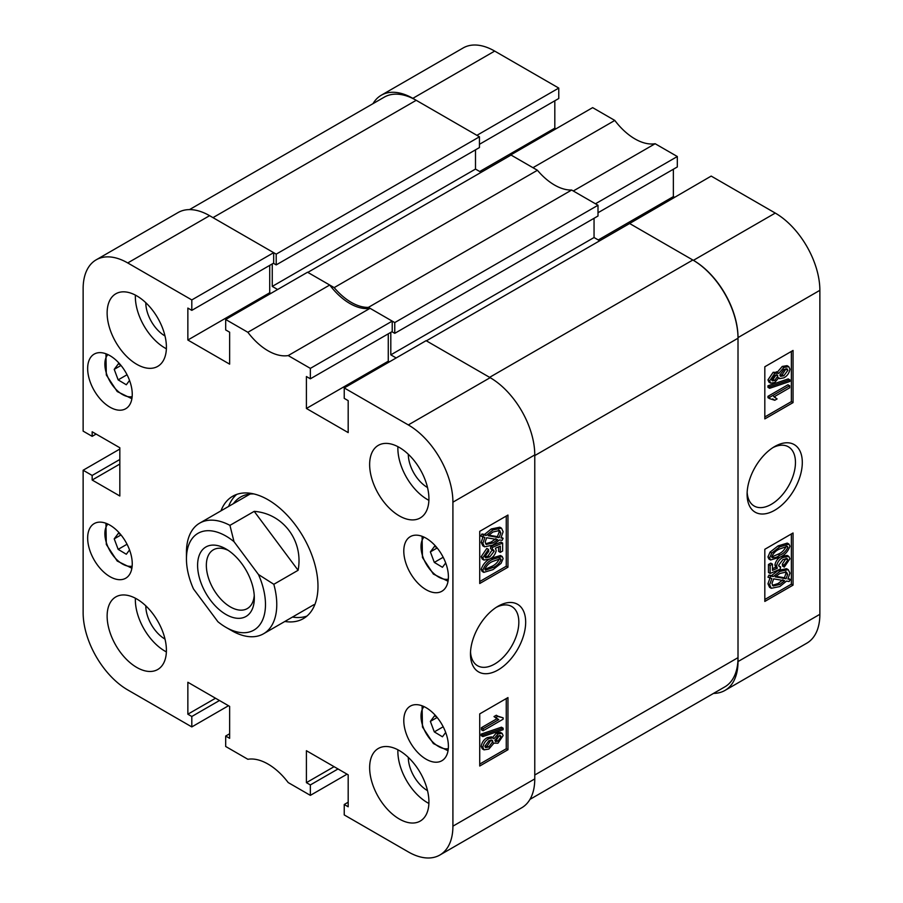 <?xml version="1.0" encoding="UTF-8"?>
<svg xmlns="http://www.w3.org/2000/svg" width="903" height="903" viewBox="0 0 903 903"><rect width="100%" height="100%" fill="white"/><g stroke="black" fill="none" stroke-linecap="round" stroke-linejoin="round"><path stroke-width="1.35" d="M498.072 606.229L498.072 606.229A39.032 22.541 120 0 0 470.474 654.032A39.032 22.541 120 0 0 498.072 669.97A39.032 22.541 120 0 0 525.67 622.167A39.032 22.541 120 0 0 498.072 606.229M470.531 651.966A34.19 19.742 120 0 0 477.552 665.737A34.19 19.742 120 0 0 494.652 664.044A34.19 19.742 120 0 0 516.99 633.906A34.19 19.742 120 0 0 511.753 606.511A34.19 19.742 120 0 0 496.311 607.313M399.284 447.425A41.91 24.2 -120 0 0 378.323 445.348A41.91 24.2 -120 0 0 371.901 478.94A41.91 24.2 -120 0 0 399.284 515.873A41.91 24.2 -120 0 0 420.234 517.95A41.91 24.2 -120 0 0 426.667 484.358A41.91 24.2 -120 0 0 399.284 447.425M397.896 446.669A41.91 24.2 -120 0 0 427.503 499.573A41.91 24.2 -120 0 0 428.891 500.33M399.284 750.551A41.91 24.2 -120 0 0 378.323 748.474A41.91 24.2 -120 0 0 371.901 782.066A41.91 24.2 -120 0 0 399.284 818.998A41.91 24.2 -120 0 0 420.234 821.075A41.91 24.2 -120 0 0 426.667 787.484A41.91 24.2 -120 0 0 399.284 750.551M397.896 749.795A41.91 24.2 -120 0 0 427.503 802.699A41.91 24.2 -120 0 0 428.891 803.456M136.771 598.982A41.91 24.2 -120 0 0 115.81 596.917A41.91 24.2 -120 0 0 109.387 630.497A41.91 24.2 -120 0 0 136.771 667.441A41.91 24.2 -120 0 0 157.72 669.507A41.91 24.2 -120 0 0 164.154 635.926A41.91 24.2 -120 0 0 136.771 598.982M135.382 598.226A41.91 24.2 -120 0 0 164.989 651.142A41.91 24.2 -120 0 0 166.378 651.898M136.771 295.868A41.91 24.2 -120 0 0 115.81 293.791A41.91 24.2 -120 0 0 109.387 327.371A41.91 24.2 -120 0 0 136.771 364.315A41.91 24.2 -120 0 0 157.72 366.381A41.91 24.2 -120 0 0 164.154 332.801A41.91 24.2 -120 0 0 136.771 295.868M135.382 295.1A41.91 24.2 -120 0 0 164.989 348.016A41.91 24.2 -120 0 0 166.378 348.772M408.314 454.265A27.146 15.667 -120 0 0 427.503 487.518L427.503 487.518M145.801 302.708A27.146 15.667 -120 0 0 164.989 335.95A27.146 15.667 -120 0 0 165.001 335.95M145.801 605.834A27.146 15.667 -120 0 0 164.989 639.076A27.146 15.667 -120 0 0 165.001 639.076M408.314 757.391A27.146 15.667 -120 0 0 427.503 790.644L427.503 790.644M426.092 538.199A31.537 18.207 -120 0 0 410.323 536.63A31.537 18.207 -120 0 0 405.492 561.903A31.537 18.207 -120 0 0 426.092 589.693A31.537 18.207 -120 0 0 441.86 591.262A31.537 18.207 -120 0 0 446.703 565.989A31.537 18.207 -120 0 0 426.092 538.199M426.092 707.692A31.537 18.207 -120 0 0 410.323 706.123A31.537 18.207 -120 0 0 405.492 731.396A31.537 18.207 -120 0 0 426.092 759.186A31.537 18.207 -120 0 0 441.86 760.744A31.537 18.207 -120 0 0 446.703 735.482A31.537 18.207 -120 0 0 426.092 707.692M109.952 355.669A31.537 18.207 -120 0 0 94.183 354.111A31.537 18.207 -120 0 0 89.352 379.384A31.537 18.207 -120 0 0 109.952 407.174A31.537 18.207 -120 0 0 125.72 408.732A31.537 18.207 -120 0 0 130.551 383.459A31.537 18.207 -120 0 0 109.952 355.669M109.952 525.162A31.537 18.207 -120 0 0 94.183 523.605A31.537 18.207 -120 0 0 89.352 548.866A31.537 18.207 -120 0 0 109.952 576.656A31.537 18.207 -120 0 0 125.72 578.225A31.537 18.207 -120 0 0 130.551 552.952A31.537 18.207 -120 0 0 109.952 525.162M284.851 621.467A70.66 40.793 -120 0 0 303.352 618.623A70.66 40.793 -120 0 0 317.98 586.273A70.66 40.793 -120 0 0 287.143 515.173A70.66 40.793 -120 0 0 232.692 496.244A70.66 40.793 -120 0 0 220.975 510.838M292.47 617.065A70.66 40.793 -120 0 0 306.952 616.06M492.259 737.796L496.334 733.01L500.397 732.356L502.091 733.338L503.129 735.606L497.937 743.214L493.952 743.113L488.85 749.061L484.019 749.851L482.857 747.345L481.164 746.375C481.841 742.401 483.861 739.501 487.225 737.672L491.48 736.837L493.952 738.767L498.027 733.981L496.334 733.01M484.019 749.851L482.326 748.869L481.164 746.375M482.857 736.588L481.164 735.618L481.164 734.083L501.436 727.197L503.129 728.179L503.129 729.703L482.857 736.588L482.857 735.065L503.129 728.179M483.116 730.741L483.116 728.665L498.772 719.623L495.691 717.558L497.993 716.226L503.129 717.84L503.129 719.183L483.116 730.741L481.423 729.759L481.423 727.683L496.864 718.765M497.44 719.104L493.997 716.576L496.3 715.244L497.993 716.226M498.411 716.61L503.129 717.84M479.73 764.073L506.256 748.756L506.256 698.561M491.288 558.28L500.488 555.514L502.181 556.485L503.129 558.596L501.041 563.382L492.982 569.624L483.794 572.378L482.857 570.278L481.164 569.296C483.116 563.89 486.491 560.21 491.288 558.28L492.982 559.25L502.181 556.485M483.794 572.378L482.1 571.396L481.164 569.296M485.001 557.106L488.038 556.011L492.372 549.622M492.203 549.634L490.51 548.652L490.803 546.417L500.928 542.048L502.621 543.03L502.621 551.033L500.307 552.365L500.307 546.123L495.442 548.223L496.198 550.627C495.273 554.532 493.151 557.32 489.844 558.991L483.918 560.063L482.857 557.682L488.5 549.396L488.76 551.327L484.911 556.474L485.6 557.84L489.731 556.982L494.144 551.225L493.456 549.837L492.203 549.634L492.496 547.387L502.621 543.03M500.307 552.365L498.614 551.383L498.614 546.857M483.918 560.063L482.225 559.092L481.164 556.699L486.807 548.426L488.5 549.396M501.3 537.308L503.129 538.312L502.113 540.4L499.528 539.949L492.88 545.096L484.527 546.812L482.857 543.346L481.164 542.364L483.184 536.45M484.527 546.812L482.834 545.841L481.164 542.364M482.857 543.346L484.877 537.432L480.656 536.021L481.965 533.989L484.561 534.429L491.277 528.955L499.81 527.205L501.515 528.187L503.129 531.754L500.917 537.928L503.129 538.312M479.73 581.543L506.256 566.226L506.256 516.031M229.633 733.767L225.682 736.047L225.682 746.476L247.862 759.276A52.69 30.42 -120 0 1 288.192 782.562L310.361 795.362L310.361 784.933L306.41 782.653L306.41 750.709L348.186 774.83L348.186 806.774L344.235 804.494L344.235 814.924L408.314 851.913A63.075 36.413 -120 0 0 439.851 855.039A63.075 36.413 -120 0 0 452.911 826.166L452.911 502.181A63.075 36.413 -120 0 0 408.314 424.929L490.171 377.668L426.092 340.679L344.235 387.94L408.314 424.929M344.235 387.94L344.235 398.37L348.186 400.65L348.186 432.593L306.41 408.472L306.41 376.528L310.361 378.808L310.361 368.379L392.218 321.118L370.049 308.318L288.192 355.579L310.361 368.379M127.729 262.942A63.075 36.413 -120 0 0 96.192 259.816L178.06 212.555A63.075 36.413 60 0 1 209.598 215.682L127.729 262.942L191.808 299.931L191.808 310.361L187.858 308.081L187.858 340.025L229.633 364.146L229.633 332.202L225.682 329.922L225.682 319.493L247.862 332.293A52.69 30.42 -120 0 0 288.192 355.579M96.192 259.816A63.075 36.413 -120 0 0 83.132 288.689L83.132 431.126L92.162 436.341L92.162 431.781L119.828 447.753L119.828 495.995L92.162 480.024L92.162 475.452L83.132 470.237L119.828 449.051M228.504 705.728L191.808 726.915L127.729 689.926A63.075 36.413 -120 0 1 83.132 612.674L83.132 470.237M191.808 726.915L191.808 716.485L187.858 714.205L187.858 682.262L229.633 706.383L229.633 738.327L225.682 736.047M347.057 774.176L310.361 795.362M191.808 299.931L273.665 252.671L209.598 215.682M273.665 252.671L273.665 263.1L191.808 310.361M269.715 265.392L269.715 292.764L270.844 293.419M247.862 332.293L329.719 285.032L307.539 272.232L225.682 319.493M329.719 285.032A52.69 30.42 -120 0 0 370.049 308.318M392.218 321.118L392.218 331.548L310.361 378.808M388.267 333.839L388.267 361.211L306.41 408.472M389.396 361.866L388.267 361.211M489.607 377.341L692.838 260.008L629.617 223.504L426.374 340.837L489.607 377.341A63.876 36.876 -120 0 1 490.171 377.68A63.075 36.413 60 0 1 534.768 454.92L534.768 778.905A63.075 36.413 60 0 1 521.708 807.779L439.851 855.039M507.96 567.208L507.96 515.06L479.73 531.348L479.73 583.507L507.96 567.208L506.256 566.226M507.96 749.738L507.96 697.579L479.73 713.878L479.73 766.026L507.96 749.738L506.256 748.756M236.71 494.392A70.66 40.793 -120 0 0 228.606 506.436A70.852 40.906 -120 0 1 230.186 502.847M269.715 292.764L187.858 340.025M96.124 434.061L92.162 436.341M119.828 464.052L92.162 480.024M119.828 459.48L92.162 475.452M334.076 766.681L306.41 782.653M338.027 768.961L310.361 784.933M348.186 802.214L344.235 804.494M215.524 698.233L187.858 714.205M219.474 700.514L191.808 716.485M482.349 537.003L483.658 534.971L481.965 533.989M483.658 534.971L486.254 535.411L484.561 534.429M486.254 535.411L492.97 529.937L491.277 528.955M492.97 529.937L501.504 528.187M499.111 537.624L500.815 533.018L499.641 530.479L492.993 531.991L488.151 535.739L499.111 537.624L497.418 536.642L499.122 532.036L498.637 530.14M500.815 533.018L499.122 532.036M488.749 535.163L497.418 536.642M492.846 543.042L497.621 539.622L486.661 537.736L485.171 542.082L486.288 544.464L492.846 543.042L491.153 542.06L495.928 538.639M485.611 543.832L491.153 542.06M489.731 556.982L488.038 556.011M494.144 551.225L492.451 550.243M492.496 547.387L490.803 546.417M482.857 557.682L481.164 556.699M482.857 570.278C484.809 564.86 488.184 561.192 492.982 559.25M492.993 567.547C496.537 566.192 499.235 563.585 501.075 559.702L500.567 558.686L492.993 561.327C489.449 562.682 486.751 565.289 484.911 569.15L485.419 570.177L492.993 567.547L491.3 566.565C494.855 565.21 497.553 562.592 499.382 558.72L499.37 558.483M501.075 559.702L499.382 558.72M484.922 569.398L491.3 566.565M483.116 728.665L481.423 727.683M495.691 717.558L493.997 716.576M482.857 735.065L481.164 734.083M498.027 733.981L502.091 733.338M492.925 742.808L493.952 743.113M482.857 747.345C483.534 743.372 485.554 740.471 488.918 738.643L487.225 737.672M488.918 738.643L493.173 737.819M497.948 741.137L501.075 736.803L500.51 735.652L498.084 736.024L494.923 740.381L495.476 741.555L497.948 741.137L496.255 740.167L499.359 735.505M501.075 736.803L499.382 735.821M494.946 740.708L496.255 740.167M488.85 746.984L492.869 741.521L492.225 740.144L488.929 740.72L484.911 746.16L485.577 747.582L488.85 746.984L487.157 746.013L491.097 739.929M492.869 741.521L491.176 740.539M485.001 746.815L487.157 746.013M292.527 617.031A70.852 40.906 -120 0 0 296.365 617.494M253.924 493.941A65.998 38.107 -120 0 0 233.414 503.66M334.178 287.617L307.821 272.39L511.064 155.056L537.42 170.272L334.178 287.617A51.9 29.957 60 0 0 368.401 307.37L571.644 190.036A51.9 29.957 60 0 1 537.42 170.272M272.254 263.924L272.254 286.409L277.616 289.502M189.483 209.609L384.283 97.14A63.876 36.876 60 0 1 416.215 100.301L212.984 217.634L276.205 254.138L276.205 264.895L273.383 263.27M692.838 260.008A63.876 36.876 60 0 1 738.011 338.23L738.011 657.655L534.768 775L534.768 455.575A63.876 36.876 -120 0 0 534.768 454.92L452.911 502.181M396.169 357.949L390.807 354.856L594.05 237.523L594.05 218.289M390.807 332.372L390.807 354.856M368.401 307.37L394.758 322.585L394.758 333.342L391.936 331.717M394.758 322.585L598 205.252L571.644 190.036M598 205.252L598 216.009L394.758 333.342M599.694 240.774L594.05 237.523M738.011 657.655A63.876 36.876 60 0 1 724.782 686.901L529.982 799.358M276.205 254.138L479.448 136.804L416.215 100.301M479.448 136.804L479.448 147.561L276.205 264.895M475.497 149.842L475.497 169.075L481.141 172.338M272.254 286.409L475.497 169.075M774.706 446.522L774.706 446.522A39.032 22.541 120 0 0 747.097 494.325A39.032 22.541 120 0 0 774.706 510.263A39.032 22.541 120 0 0 802.304 462.46A39.032 22.541 120 0 0 774.706 446.522M747.153 492.248A34.19 19.742 120 0 0 754.186 506.03A34.19 19.742 120 0 0 771.286 504.337A34.19 19.742 120 0 0 793.624 474.199A34.19 19.742 120 0 0 788.375 446.804A34.19 19.742 120 0 0 772.934 447.606M770.688 383.154L768.995 382.183L767.956 379.903L773.137 372.296L777.122 372.397L782.235 366.449L787.055 365.659L788.748 366.641L789.922 369.146C789.245 373.108 787.224 376.009 783.86 377.838L779.571 378.65L778.815 377.725L774.751 382.5L770.688 383.154L769.649 380.874L767.956 379.903M769.649 388.313L767.956 387.331L767.956 385.807L788.229 378.921L789.922 379.892L789.922 381.427L769.649 388.313L769.649 386.789L789.922 379.892M774.774 400.266L769.649 398.652L769.649 397.309L789.662 385.75L789.662 387.827L774.006 396.857L777.088 398.934L774.774 400.266L772.663 398.878M769.649 398.652L767.956 397.67L767.956 396.327L787.969 384.768L789.662 385.75M764.818 416.949L791.355 401.632L791.355 351.436M770.575 559.984L768.882 559.013L767.956 556.914L770.033 552.128L778.093 545.886L787.269 543.121L788.962 544.091L789.922 546.213C787.969 551.631 784.583 555.3 779.786 557.23L770.575 559.984L769.649 557.896L767.956 556.914M784.278 567.095L784.018 565.165L787.867 560.007L787.19 558.652L783.048 559.499L778.623 565.267L779.345 566.666L780.576 566.858L780.282 569.093L770.157 573.461L770.157 565.459L772.471 564.127L772.471 570.369L777.325 568.269L776.58 565.854C777.506 561.959 779.628 559.171 782.935 557.49L788.827 556.395L789.922 558.81L784.278 567.095L782.585 566.113L782.325 564.183L786.084 558.404M778.713 565.888L780.576 566.858M770.157 573.461L768.464 572.479L768.464 564.488L770.778 563.145L772.471 564.127M772.471 568.664L775.632 567.298L774.887 564.883C775.812 560.977 777.934 558.189 781.242 556.519L787.134 555.424L788.827 556.395M790.43 579.489L789.12 581.521L786.524 581.08L779.808 586.555L771.264 588.293L769.649 584.738L771.851 578.552L767.956 577.198L768.972 575.121L771.557 575.561L778.205 570.414L786.558 568.687L788.251 569.669L789.922 573.145L787.901 579.06L790.43 579.489L788.263 578.428M771.264 588.293L769.57 587.322L767.956 583.767L770.157 577.581M764.818 599.479L791.355 584.162L791.355 533.966M677.318 156.524L595.461 203.785L573.281 190.984L655.138 143.724L677.318 156.524L677.318 166.953L598 212.747M655.138 143.724A52.69 30.42 60 0 1 614.808 120.438L532.951 167.698L510.782 154.898L592.639 107.638L614.808 120.438M673.367 169.233L673.367 196.617L674.496 197.272M629.335 223.662L711.192 176.085L775.271 213.074A63.075 36.413 60 0 1 819.868 290.326L819.868 614.311A63.075 36.413 60 0 1 806.808 643.184L724.94 690.445A63.075 36.413 -120 0 0 738.011 661.572L819.868 614.311M494.686 51.087L412.829 98.348A63.075 36.413 -120 0 0 381.292 95.221L463.149 47.961A63.075 36.413 60 0 1 494.686 51.087L558.765 88.076L558.765 98.506L479.448 144.299M554.814 100.786L554.814 128.17L555.943 128.824M412.829 98.348L476.908 135.337L558.765 88.076M381.292 95.221A63.075 36.413 -120 0 0 373.018 103.642M713.517 693.391A63.075 36.413 -120 0 0 724.94 690.445M819.868 290.326L738.011 337.587L738.011 661.572M738.011 337.587A63.075 36.413 -120 0 0 693.402 260.335L775.271 213.074M629.335 223.346L693.402 260.335M764.818 549.284L764.818 601.432L793.048 585.133L793.048 532.984L764.818 549.284M764.818 366.753L764.818 418.902L793.048 402.614L793.048 350.454L764.818 366.753M598.283 239.961L673.367 196.617M479.73 171.514L554.814 128.17M791.355 401.632L793.048 402.614M791.355 584.162L793.048 585.133M769.649 578.18L770.665 576.091L768.972 575.121M770.665 576.091L773.25 576.543L771.557 575.561M773.25 576.543L779.899 571.396L778.205 570.414M779.899 571.396L788.251 569.669M769.649 584.738L767.956 583.767M779.786 584.501L784.617 580.742L773.668 578.868L771.952 583.473L773.126 586.002L779.786 584.501L778.093 583.519L782.924 579.771M772.437 585.37L778.093 583.519M787.608 574.398L786.479 572.005L779.932 573.45L775.158 576.87L786.118 578.744L787.608 574.398L785.915 573.428L785.475 571.678M786.118 578.744L784.425 577.773L785.915 573.428M775.824 576.295L784.425 577.773M784.018 565.165L782.325 564.183M787.867 560.007L786.174 559.036M770.157 565.459L768.464 564.488M777.325 568.269L775.632 567.298M776.58 565.854L774.887 564.883M782.935 557.49L781.242 556.519M769.649 557.896L771.726 553.099L770.033 552.128M771.726 553.099L779.786 546.868L778.093 545.886M779.786 546.868L788.962 544.091M771.704 556.79C773.6 558.37 776.298 557.828 779.786 555.164C783.33 553.799 786.016 551.191 787.867 547.342L787.337 546.304L779.786 548.945C776.23 550.299 773.532 552.918 771.704 556.79L772.189 557.794M787.867 547.342L786.152 546.112M779.786 555.164L778.093 554.182C781.637 552.828 784.323 550.22 786.174 546.36M771.715 557.016L778.093 554.182M769.649 397.309L767.956 396.327M769.649 386.789L767.956 385.807M769.649 380.874L774.83 373.266L773.137 372.296M774.83 373.266L778.815 373.379L783.928 367.431L782.235 366.449M776.456 371.72L778.815 373.379M783.928 367.431L788.748 366.641M774.695 380.456L777.855 376.099L777.302 374.937L774.83 375.343L771.704 379.689L772.246 380.829L774.695 380.456L773.002 379.486L776.14 374.813M777.855 376.099L776.162 375.129M771.726 380.005L773.002 379.486M783.849 375.772L787.867 370.332L787.179 368.898L783.928 369.508L779.91 374.971L780.564 376.337L783.849 375.772L782.156 374.79L786.084 368.695M787.867 370.332L786.174 369.35M779.989 375.58L782.156 374.79M210.297 599.964A40.116 23.162 -120 0 0 239.385 618.318A40.116 23.162 -120 0 0 254.33 598.091A40.116 23.162 -120 0 0 241.632 563.449A40.116 23.162 -120 0 0 225.964 548.956A40.116 23.162 -120 0 0 198.807 556.575A40.116 23.162 -120 0 0 210.297 599.964M228.245 550.379A33.93 19.595 -120 0 0 213.379 549.803A33.93 19.595 -120 0 0 217.081 594.625A33.93 19.595 -120 0 0 247.309 608.577A33.93 19.595 -120 0 0 254.24 595.404M258.901 625.937A55.884 32.271 -120 0 0 258.461 574.511L234.012 541.676A55.884 32.271 -120 0 0 186.447 558.901A55.884 32.271 -120 0 0 193.468 588.914L217.916 621.738A55.884 32.271 -120 0 0 225.964 627.348A55.884 32.271 -120 0 0 258.901 625.937M186.447 558.901L186.447 552.376A63.876 36.876 60 0 1 193.964 527.905A63.876 36.876 60 0 1 199.676 523.142A63.876 36.876 60 0 1 229.938 525.365L254.206 511.358C283.192 513.48 303.679 540.987 298.103 570.29L273.823 584.297A63.876 36.876 60 0 1 269.252 628.996A63.876 36.876 60 0 1 263.541 633.771A63.876 36.876 60 0 1 233.279 631.536L225.964 627.348M273.823 584.297L258.461 574.511M234.012 541.676L229.938 525.365M298.103 570.29L254.206 511.358M445.687 732.457L442.447 736.78L434.309 731.893L430.37 721.384L434.58 715.752L436.894 717.14M443.181 726.768L434.309 731.893M437.154 717.467L430.37 721.384M129.547 549.927L126.307 554.25L118.158 549.363L114.218 538.854L118.428 533.233L120.754 534.621M127.041 544.238L118.158 549.363M121.013 534.937L114.218 538.854M445.687 562.964L442.447 567.287L434.309 562.4L430.37 551.891L434.58 546.27L436.894 547.658M443.181 557.275L434.309 562.4M437.154 547.974L430.37 551.891M129.547 380.434L126.307 384.768L118.158 379.881L114.218 369.361L118.428 363.74L120.754 365.128M127.041 374.745L118.158 379.881M121.013 365.444L114.218 369.361M452.911 826.166L534.768 778.905M738.011 338.23L534.768 455.575M424.004 706.597A24.753 14.29 -120 0 0 423.191 727.186A24.753 14.29 -120 0 0 448.294 748.666M107.863 524.067A24.753 14.29 -120 0 0 107.051 544.656A24.753 14.29 -120 0 0 132.154 566.147M424.004 537.104A24.753 14.29 -120 0 0 423.191 557.693A24.753 14.29 -120 0 0 448.294 579.184M107.863 354.574A24.753 14.29 -120 0 0 107.051 375.174A24.753 14.29 -120 0 0 132.154 396.654M775.361 397.399L773.668 396.417M779.571 378.65L777.878 377.68M313.917 604.683L263.541 633.771M250.052 494.054L199.676 523.142M448.035 750.743L433.384 743.575L422.457 726.994L422.085 705.785M131.883 568.213L117.232 561.056L106.317 544.475L105.933 523.266M448.035 581.25L433.384 574.082L422.457 557.512L422.085 536.303M131.883 398.72L117.232 391.563L106.317 374.982L105.933 353.773"/></g></svg>
